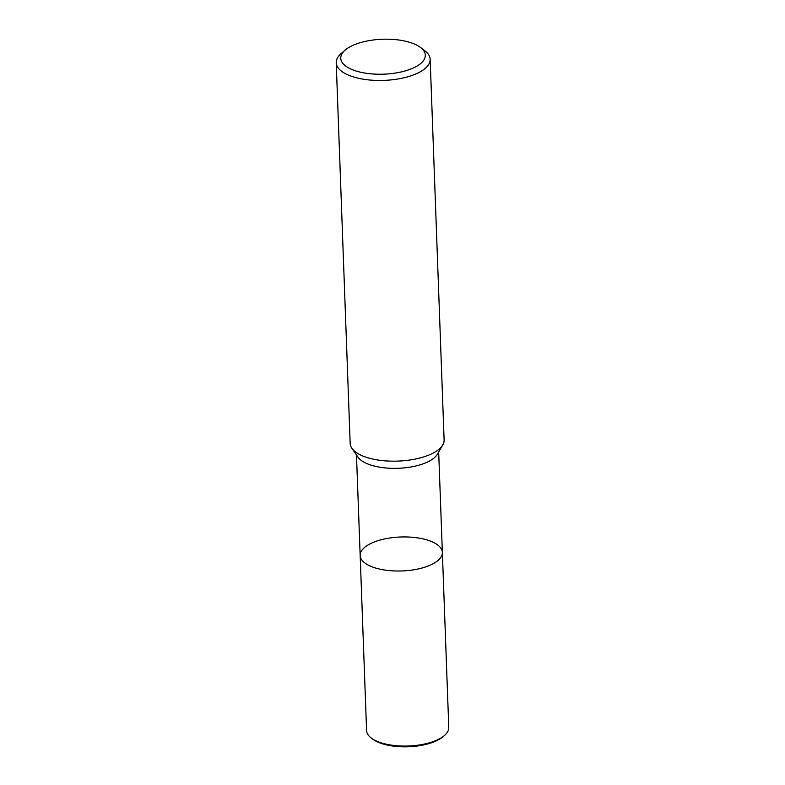 <?xml version="1.0" encoding="UTF-8"?>
<svg xmlns="http://www.w3.org/2000/svg" width="785" height="785" viewBox="0 0 785 785"><rect width="100%" height="100%" fill="white"/><g stroke="black" fill="none" stroke-linecap="round" stroke-linejoin="round"><path stroke-width="1.18" d="M420.417 47.414L424.724 50.652A47.002 19.419 177.9 0 1 430.16 59.267L444.114 439.973A47.002 19.419 177.9 0 1 442.779 444.918A47.002 19.419 177.9 0 1 373.424 459.186A47.002 19.419 177.9 0 1 351.876 448.245A47.002 19.419 177.9 0 1 350.179 443.417L336.215 62.712A47.002 19.419 177.9 0 1 340.994 53.733L345.066 50.171A42.302 17.476 177.9 0 1 382.383 39.25A42.302 17.476 177.9 0 1 420.417 47.414A42.302 17.476 177.9 0 1 412.272 68.452A42.302 17.476 177.9 0 1 361.679 72.456A42.302 17.476 177.9 0 1 345.057 50.181M442.779 444.918L437.431 454.142A41.124 16.985 177.9 0 1 376.741 466.624A41.124 16.985 177.9 0 1 357.882 457.056L351.876 448.245M430.16 59.267A47.002 19.419 177.9 0 1 406.865 77.048A47.002 19.419 177.9 0 1 359.461 78.48A47.002 19.419 177.9 0 1 336.215 62.712M438.678 451.983L442.367 552.473A41.124 16.985 177.9 0 1 421.987 568.026A41.124 16.985 177.9 0 1 380.509 569.282A41.124 16.985 177.9 0 1 360.168 555.486A41.124 16.985 177.9 0 1 400.635 536.999A41.124 16.985 177.9 0 1 442.367 552.473A41.124 16.985 177.9 0 1 421.987 568.026A41.124 16.985 177.9 0 1 380.509 569.282A41.124 16.985 177.9 0 1 360.168 555.486L356.478 454.996M442.367 552.473L448.784 727.528A41.124 16.985 177.9 0 1 444.604 735.388A41.124 16.985 177.9 0 1 386.926 744.337A41.124 16.985 177.9 0 1 371.334 738.086A41.124 16.985 177.9 0 1 366.585 730.55L360.168 555.486M444.595 735.398L443.27 736.546A39.603 16.357 177.9 0 1 387.751 745.161A39.603 16.357 177.9 0 1 372.738 739.136L371.334 738.086"/></g></svg>
